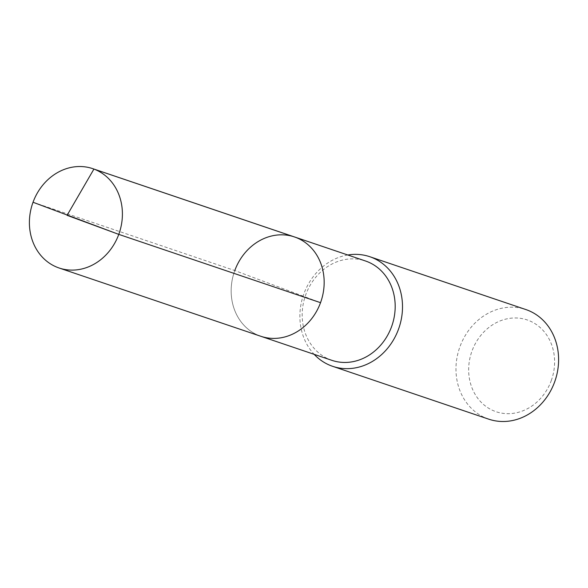 <?xml version="1.0" encoding="UTF-8"?>
<svg xmlns="http://www.w3.org/2000/svg" width="588" height="588" viewBox="0 0 588 588"><rect width="100%" height="100%" fill="white"/><g stroke="black" fill="none" stroke-linecap="round" stroke-linejoin="round"><path stroke-width="0.44" stroke-dasharray="2.94 2.21" d="M294.478 236.942A52.442 45.776 -71.3 0 0 234.788 270.553A52.442 45.776 108.7 0 0 260.844 336.285A52.442 45.776 108.7 0 1 234.788 270.553L320.534 302.673M331.867 360.334A52.442 45.776 108.7 0 1 305.811 294.603A52.442 45.776 -71.3 0 1 365.501 260.991M347.78 254.994A57.867 50.509 -71.3 0 0 303.886 293.787A57.867 50.509 108.7 0 0 314.154 354.336M488.731 419.163A57.867 50.509 108.7 0 1 459.978 346.633A57.867 50.509 -71.3 0 1 525.841 309.545M551.25 380.664A48.466 42.307 -71.3 0 0 528.281 320.32A48.466 42.307 -71.3 0 0 472.01 350.985A48.466 42.307 108.7 0 0 494.978 411.328A48.466 42.307 108.7 0 0 551.25 380.664M33.031 202.25L234.788 270.553"/><path stroke-width="0.88" d="M234.788 270.553A52.442 45.776 -71.3 0 1 294.478 236.942L365.501 260.991A52.442 45.776 -71.3 0 1 391.557 326.722A52.442 45.776 108.7 0 1 331.867 360.334L260.844 336.285A52.442 45.776 108.7 0 0 320.534 302.673A52.442 45.776 -71.3 0 0 294.478 236.942A52.442 45.776 -71.3 0 1 320.534 302.673L118.776 234.377L320.534 302.673A52.442 45.776 108.7 0 1 260.844 336.285L59.087 267.988A52.442 45.776 108.7 0 1 33.031 202.25A52.442 45.776 -71.3 0 1 92.72 168.646A52.442 45.776 -71.3 0 1 118.776 234.377A52.442 45.776 108.7 0 1 59.087 267.988M369.749 256.699L525.841 309.545A57.867 50.509 -71.3 0 1 554.594 382.075A57.867 50.509 108.7 0 1 488.731 419.163L332.639 366.317A57.867 50.509 108.7 0 0 398.502 329.229A57.867 50.509 -71.3 0 0 369.749 256.699A57.867 50.509 -71.3 0 0 347.78 254.994M332.639 366.317A57.867 50.509 108.7 0 1 314.154 354.336M295.676 237.376L93.926 169.072L67.083 215.326L118.776 234.377L33.031 202.25M294.478 236.942L92.72 168.646"/></g></svg>
